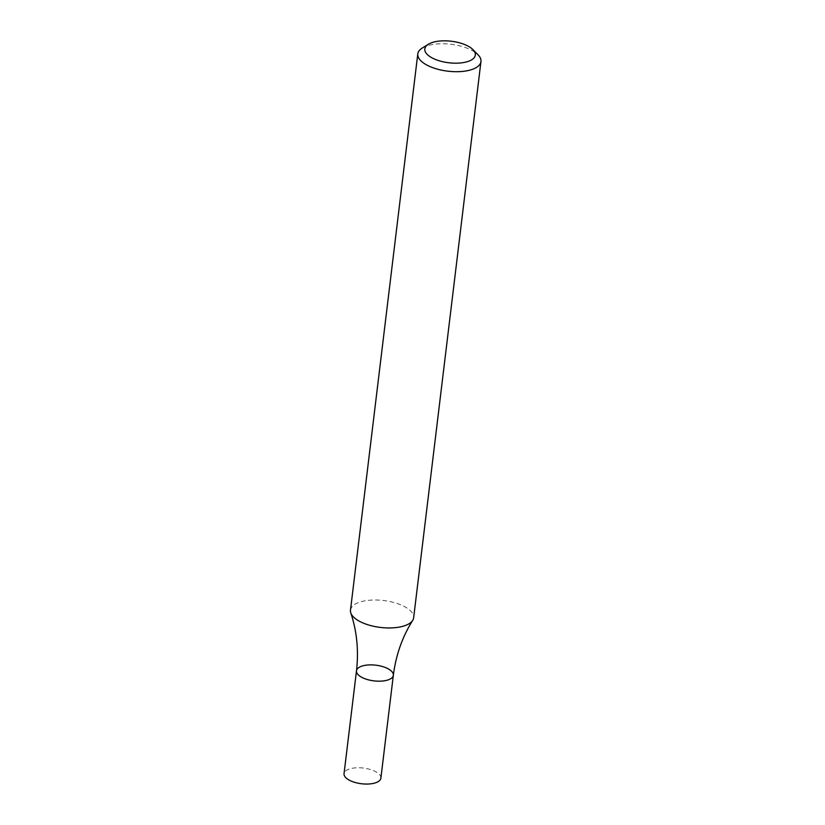 <?xml version="1.0" encoding="UTF-8"?>
<svg xmlns="http://www.w3.org/2000/svg" width="825" height="825" viewBox="0 0 825 825"><rect width="100%" height="100%" fill="white"/><g stroke="black" fill="none" stroke-linecap="round" stroke-linejoin="round"><path stroke-width="0.62" stroke-dasharray="4.12 3.09" d="M422.276 48.025A31.814 13.54 -173.1 0 1 451.007 44.272A31.814 13.54 -173.1 0 1 478.005 54.77M350.481 610.16A31.814 13.54 -173.1 0 1 374.89 600.002A31.814 13.54 -173.1 0 1 409.674 610.077A31.814 13.54 -173.1 0 1 413.645 617.801M393.339 675.262A18.552 7.899 6.9 0 0 391.029 670.756A18.552 7.899 6.9 0 0 370.734 664.878A18.552 7.899 6.9 0 0 356.493 670.808M380.892 778.14A18.552 7.899 6.9 0 0 378.572 773.623A18.552 7.899 6.9 0 0 358.287 767.755A18.552 7.899 6.9 0 0 344.046 773.675"/><path stroke-width="1.24" d="M472.972 49.644L478.005 54.77A31.814 13.54 -173.1 0 1 480.954 61.545A31.814 13.54 -173.1 0 1 456.545 71.703A31.814 13.54 -173.1 0 1 421.761 61.627A31.814 13.54 -173.1 0 1 417.79 53.903A31.814 13.54 -173.1 0 1 422.276 48.025L428.392 44.251A25.451 10.838 -173.1 0 1 451.368 41.25A25.451 10.838 -173.1 0 1 472.972 49.644A25.451 10.838 -173.1 0 1 461.608 62.844A25.451 10.838 -173.1 0 1 427.969 55.131A25.451 10.838 -173.1 0 1 428.392 44.251M480.954 61.545L413.645 617.801A31.814 13.54 -173.1 0 1 412.696 620.39A31.814 13.54 -173.1 0 1 386.131 627.897A31.814 13.54 -173.1 0 1 354.441 617.894A31.814 13.54 -173.1 0 1 350.78 612.893A31.814 13.54 -173.1 0 1 350.481 610.16L417.79 53.903M393.339 675.262L380.892 778.14A18.552 7.899 6.9 0 1 361.515 783.75A18.552 7.899 6.9 0 1 344.046 773.675L356.493 670.808A18.552 7.899 6.9 0 0 373.962 680.883A18.552 7.899 6.9 0 0 393.339 675.262A18.552 7.899 6.9 0 0 391.029 670.756A18.552 7.899 6.9 0 0 370.734 664.878A18.552 7.899 6.9 0 0 356.493 670.808A18.552 7.899 6.9 0 0 373.962 680.883A18.552 7.899 6.9 0 0 393.339 675.262C395.928 655.05 402.373 636.756 412.696 620.39M356.493 670.808C358.803 650.554 356.895 631.249 350.78 612.893"/></g></svg>
